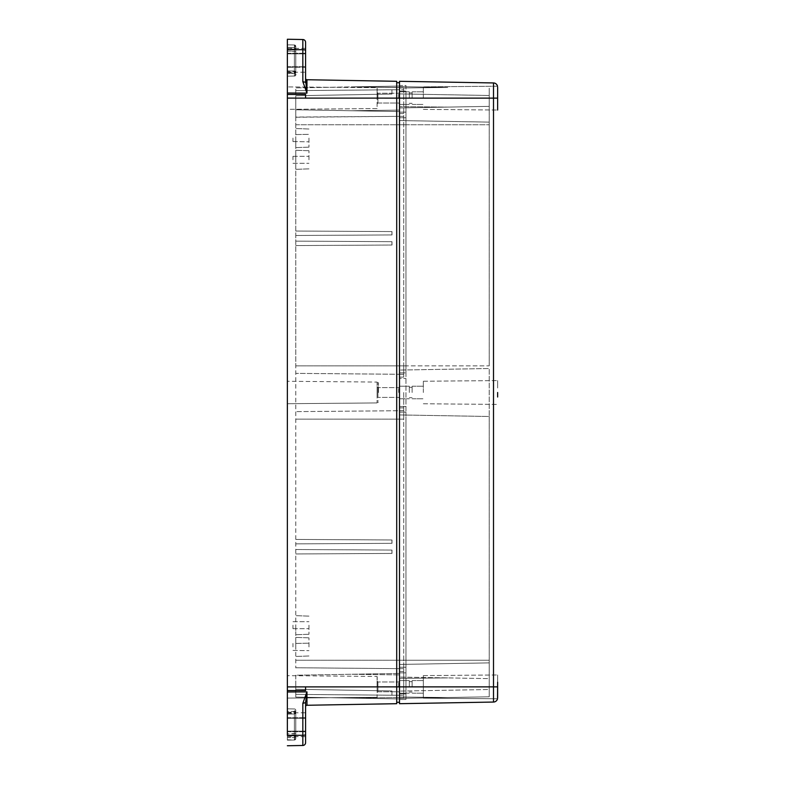 <?xml version="1.0" encoding="UTF-8"?>
<svg xmlns="http://www.w3.org/2000/svg" width="785" height="785" viewBox="0 0 785 785"><rect width="100%" height="100%" fill="white"/><g stroke="black" fill="none" stroke-linecap="round" stroke-linejoin="round"><path stroke-width="0.59" stroke-dasharray="3.92 2.94" d="M302.833 703.35L305.591 702.624L306.945 691.909L302.833 703.35L302.833 735.29L287.369 735.359L287.369 713.653L287.369 736.634L287.369 735.378L294.395 735.496L294.395 713.948L287.369 714.065L287.369 711.387L287.369 714.065L294.395 713.948A1.403 1.403 180 0 0 295.778 712.544L295.778 737.311L295.778 712.132L295.778 736.899L295.778 712.544L294.395 713.948L287.369 714.065L287.369 735.378L287.369 714.065L294.395 713.948L295.778 712.544L295.778 710.346A1.403 1.403 0 0 0 294.395 708.953L287.369 708.826L294.395 708.953L294.395 711.495A1.403 1.138 180 0 0 295.778 710.346L295.778 712.544A1.403 1.403 0 0 1 294.395 713.948L294.395 735.918L294.395 713.536L294.395 735.496L295.778 736.899L294.395 735.496L287.369 735.378L294.395 735.496L295.778 736.899L295.778 738.616A1.403 1.403 0 0 1 294.915 739.912L294.915 739.912A1.403 1.403 0 0 0 295.778 738.616A1.403 1.099 180 0 0 294.395 737.517L287.369 737.615L287.369 708.826L287.369 733.906L294.395 733.877L294.395 708.953A1.403 1.403 0 0 1 295.778 710.346A1.403 1.403 0 0 0 294.395 708.953A1.403 1.403 0 0 1 294.395 711.495L294.395 740.019A1.403 1.403 0 0 0 294.915 739.912A1.403 1.403 0 0 1 294.395 740.019L287.369 740.147L287.369 691.977L306.945 691.889M294.395 71.052A1.403 1.403 -0 0 1 295.778 72.456L295.778 47.689L295.778 72.868L295.778 48.101L295.778 72.456L294.395 71.052L287.369 70.935L287.369 49.622L287.369 70.935L294.395 71.052L295.778 72.456L295.778 74.653A1.403 1.403 0 0 1 294.915 75.949L294.915 75.949A1.403 1.403 0 0 1 294.395 76.047A1.403 1.403 0 0 0 295.778 74.653L295.778 72.456A1.403 1.403 180 0 0 294.395 71.052L294.395 49.082L294.395 71.464L294.395 49.504L295.778 48.101L294.395 49.504L287.369 49.622L294.395 49.504L295.778 48.101L295.778 46.384L295.778 73.034L295.778 46.384A1.403 1.403 0 0 0 294.395 44.98L287.369 44.853L287.369 76.174L294.395 76.047L287.369 76.174L287.369 44.853L294.395 44.98A1.403 1.403 0 0 1 295.778 46.384A1.403 1.099 180 0 1 294.395 47.483L287.369 47.385L287.369 44.853L294.395 44.98A1.403 1.403 0 0 1 294.395 47.483L294.395 44.98L294.395 47.483L287.369 47.385L287.369 44.853L294.395 44.98A1.403 1.403 0 0 1 295.778 46.384L295.778 48.101L294.395 49.504L294.395 73.505A1.403 1.138 0 0 1 294.395 76.047L294.395 73.505L294.395 76.047A1.403 1.403 0 0 0 295.778 74.653A1.403 1.138 180 0 0 294.395 73.505L294.395 71.052L292.687 71.023L294.395 71.052M294.453 738.832L294.395 740.019A1.403 1.403 0 0 0 295.778 738.616L295.778 711.966L295.778 738.616A1.403 1.099 0 0 0 294.395 737.517L294.915 739.912L294.395 737.517L287.369 737.615L287.369 740.147L294.395 740.019L294.444 738.754M308.956 138.072L308.956 147.148L308.956 138.072M295.778 138.072L295.778 147.609L295.778 138.072M292.972 138.072L292.972 141.585L292.972 138.072M308.956 159.806L308.956 150.73L308.956 159.806M292.972 159.806L292.972 156.303L292.972 159.806M295.778 159.806L295.778 150.269L295.778 159.806M308.956 646.928L308.956 637.852L308.956 646.928M295.778 646.928L295.778 637.391L295.778 646.928M292.972 646.928L292.972 643.415L292.972 646.928M308.956 625.194L308.956 634.27L308.956 625.194M292.972 625.194L292.972 628.697L292.972 625.194M295.778 625.194L295.778 634.731L295.778 625.194M292.697 49.533L294.395 49.504L294.395 47.483L294.395 49.504L287.369 49.622L292.687 49.533M287.369 735.378L294.395 735.496L295.778 736.899L295.778 738.616A1.403 1.403 0 0 1 294.395 740.019L294.395 733.877L295.778 733.514L287.369 733.906L287.369 735.359M377.085 697.306L287.369 698.091L287.369 675.659L287.369 698.091L287.369 675.659L287.369 698.091L377.085 697.306L377.085 676.444L287.369 675.659L377.085 676.444L377.085 697.306M377.085 402.931L287.369 403.716L287.369 381.284L287.369 403.716L287.369 381.284L287.369 403.716L377.085 402.931L377.085 382.069L287.369 381.284L377.085 382.069L377.085 402.931M377.085 108.556L287.369 109.341L287.369 86.909L287.369 109.341L377.085 108.556L377.085 87.694L287.369 86.909L377.085 87.694L377.085 108.556M377.202 686.875L377.202 677.072L377.202 686.875M377.085 686.875L377.085 677.072L377.085 686.875M378.458 392.5L378.458 382.697L378.458 392.5M377.085 392.5L377.085 382.697L377.085 392.5M377.202 98.125L377.202 88.322L377.202 98.125M377.085 98.125L377.085 88.322L377.085 98.125M399.506 407.915L403.716 407.915L399.506 407.915L399.506 86.065L399.506 407.915M403.716 392.5L403.716 419.131L403.716 392.5M497.523 698.787L423.341 698.14L423.341 675.61L423.341 698.14L497.523 698.787L497.631 674.963L497.523 698.787A4.21 4.21 0 0 1 493.5 702.055L399.506 703.694L399.506 86.635L399.506 87.979L399.506 87.469L351.327 86.909L295.778 87.881L295.778 117.053L295.778 98.125L295.778 109.772L399.506 111.578L399.506 110.086L399.506 111.578L351.327 110.744L399.506 110.086L351.327 110.744L295.778 109.772L399.506 111.578L399.506 98.125L399.506 698.935L399.506 82.71L399.506 111.578L295.778 109.772L295.778 87.881L399.506 86.065L351.327 86.909L399.506 86.065L351.327 86.909L399.506 87.586L399.506 98.125L399.506 87.586L351.327 86.909L399.506 87.488L399.506 86.635L399.516 106.534L399.506 81.306L493.5 82.945A4.21 4.21 0 0 1 497.523 86.213L497.631 102.766M295.778 675.228L295.778 697.119L351.327 698.091L295.778 697.119L295.778 675.228L399.506 673.422L351.327 674.256L399.506 674.914L351.327 674.256L295.778 675.228L399.506 673.422L295.778 675.228L295.778 686.875L295.778 675.228M287.369 735.79L294.395 735.918L294.395 713.536L294.395 735.918L295.778 737.311L294.395 735.918L287.369 735.79M287.369 713.653L294.395 713.536L295.778 712.132L294.395 713.536L287.369 713.653M287.369 49.21L287.369 71.347L294.395 71.464L294.395 49.082L294.395 71.464L295.778 72.868L294.395 71.464L287.369 71.347L287.369 49.21L294.395 49.082L295.778 47.689L294.395 49.082L287.369 49.21L287.369 71.347L287.369 49.21M399.506 698.935L351.327 698.091L399.506 698.935M399.506 374.278L403.716 374.278L403.716 365.869L403.716 377.085L403.716 86.909L403.716 374.278L399.506 374.278L399.506 406.522L399.506 372.875L405.953 372.875L405.953 85.506L399.506 85.506L399.506 112.147L399.506 85.506L405.953 85.506L405.953 412.125L405.953 117.75L405.953 372.875L399.506 372.875L399.506 412.125L405.953 412.125L405.953 660.244L405.953 412.125L399.506 412.125L399.506 392.5L399.506 672.853L399.506 660.244L399.506 667.25L405.953 667.25L405.953 660.244L405.953 672.853L405.953 419.131L405.953 699.494L405.953 667.25L399.506 667.25L399.506 697.021L399.506 686.875L399.506 693.881L405.953 693.881L405.953 686.875L405.953 693.881L399.506 693.881L399.506 667.25L405.953 667.25L399.506 667.25L399.506 112.147L399.506 378.478L405.953 378.478L399.506 378.478L399.506 124.756L399.506 370.069L489.222 368.508L489.222 416.492L489.222 368.508L399.506 370.069L399.506 117.75L405.953 117.75L405.953 98.125L405.953 117.75L399.506 117.75L399.506 365.869L403.716 365.869L399.506 365.869L403.716 365.869L399.506 365.869L399.506 120.556L399.506 124.756L403.716 124.756L399.506 124.756L403.716 124.756L399.506 124.756L399.506 116.347L403.716 116.347L399.506 116.347L403.716 116.347L399.506 116.347L399.506 98.125L399.506 107.938L489.222 106.368L489.222 88.195L489.222 106.368L489.222 88.195L489.222 106.368L399.506 107.938L399.506 87.979L399.506 117.75L405.953 117.75L399.506 117.75L399.506 91.119L405.953 91.119L405.953 98.125L405.953 91.119L399.506 91.119L399.506 120.556L399.506 93.915L399.506 98.125L403.716 98.125L295.778 98.125L403.716 98.125L399.506 98.125L399.506 89.716L403.716 89.716L399.506 89.716L399.506 374.278L295.778 373.375L295.778 667.947L295.778 365.869L295.778 373.375L399.506 374.278M398.672 98.125L398.672 93.219L398.672 98.125M398.672 392.5L398.672 387.594L398.672 392.5M398.672 686.875L398.672 681.969L398.672 686.875M377.919 691.781L377.919 681.969L377.085 681.135L377.919 681.969L377.919 691.781L377.085 692.615L377.919 691.781L377.919 686.875L377.919 691.781L398.672 691.781L399.516 692.625L398.672 691.781L377.919 691.781M377.919 392.5L377.919 387.594L377.919 392.5L377.919 387.594L377.085 386.76L377.085 398.24L377.085 386.76L377.919 387.594L377.919 397.406L377.919 392.5L377.919 397.406L377.085 398.24L377.919 397.406L377.919 392.5M377.919 103.031L377.919 93.219L377.085 92.385L377.919 93.219L377.919 103.031L377.085 103.865L377.919 103.031L377.919 98.125L377.919 103.031L398.672 103.031L399.516 103.875L398.672 103.031L377.919 103.031M305.591 724.722L305.591 712.809L305.591 724.722M287.369 724.722L287.369 717.716L287.369 731.728L287.369 718.275L305.591 718.275L287.369 718.275L287.369 712.809L287.369 718.275L305.591 718.275L287.369 718.275L287.369 731.169L305.591 731.169L305.591 736.634L305.591 731.169L287.369 731.169L287.369 724.722M287.369 691.977L287.369 39.25L302.833 39.525A2.806 2.806 0 0 1 305.591 42.321L305.591 53.831L287.369 53.831L287.369 48.366L287.369 53.831L305.591 53.831L305.591 53.272L305.591 67.284L305.591 66.725L287.369 66.725L305.591 66.725L305.591 53.831L287.369 53.831L305.591 53.831L305.591 72.191L287.369 72.191L287.369 53.831L287.369 66.725L305.591 66.725L287.369 66.725L287.369 72.191M287.369 60.278L287.369 53.272L287.369 60.278M295.778 117.25L295.778 365.869L295.778 117.053L399.506 116.347L295.778 117.25M399.506 82.71L396.71 82.71L396.71 703.694L306.964 705.264A1.403 1.403 0 0 0 305.591 706.667L305.591 742.679A2.806 2.806 0 0 1 302.833 745.475L287.369 745.75M287.369 739.794L294.395 740.019A1.403 1.403 0 0 0 295.778 738.616L294.915 739.912C295.925 739.323 295.925 738.459 294.924 737.331M287.369 76.174L294.395 76.047L294.395 72.671L294.395 76.047L287.369 76.174L287.369 73.613L294.395 73.505L287.369 73.613L287.369 76.174M287.369 740.147L294.395 740.019M287.369 708.826L294.395 708.953L287.369 708.826L287.369 711.387L294.395 711.495L294.395 713.948L294.395 711.495L287.369 711.387L287.369 708.826M287.369 70.935L287.369 73.613L287.369 70.935L292.687 71.023L287.369 70.935M287.369 739.185L287.369 740.049M295.778 724.722L295.778 712.132L295.778 724.722M295.778 60.278L295.778 72.868L295.778 60.278M403.716 660.244L403.716 410.722L403.716 668.653L403.716 660.244L399.506 660.244L399.506 419.131L399.506 664.444L399.506 660.244L403.716 660.244L399.506 660.244L399.506 668.653L403.716 668.653L403.716 698.091L403.716 668.653L399.506 668.653L403.716 668.653L399.506 668.653L399.506 686.875L399.506 664.444L399.506 691.085L399.506 686.875L403.716 686.875L295.778 686.875L295.778 697.119L351.327 698.091L399.506 697.512L351.327 698.091L295.778 697.119L295.778 686.875L403.716 686.875L399.506 686.875L399.506 695.284L403.716 695.284L399.506 695.284L399.506 660.244L403.716 660.244M399.506 671.46L403.716 671.46L399.506 671.46M399.506 698.091L403.716 698.091L399.506 698.091M399.506 377.085L403.716 377.085L399.506 377.085M399.506 113.54L403.716 113.54L399.506 113.54M399.506 86.909L403.716 86.909L399.506 86.909M399.506 410.722L403.716 410.722L399.506 410.722L399.506 392.5L399.506 419.131L403.716 419.131L399.506 419.131L403.716 419.131L399.506 419.131L399.506 660.244L399.506 410.722L295.778 411.625L399.506 410.722M391.921 550.059L391.921 553.425L295.778 553.965L391.921 553.425L391.921 550.059L295.778 549.52L391.921 550.059M391.921 543.328L295.778 543.868L391.921 543.328L391.921 539.972L392 543.328L392 539.972L295.778 539.432L392 539.972L295.778 539.432L392 539.972L391.921 543.328M295.778 667.75L399.506 668.653L295.778 667.75M295.778 694.382L399.506 695.284L295.778 694.382M391.921 231.575L295.778 231.035L391.921 231.575L391.921 234.941L391.921 231.575M295.778 235.48L392 234.941L295.778 235.48M391.921 241.672L295.778 241.132L391.921 241.672L391.921 245.028L392 241.672L392 245.028L295.778 245.568L392 245.028L391.921 241.672M295.778 90.618L399.506 89.716L295.778 90.618M392 553.425L392 550.059L392 553.425L295.778 553.965L392 553.425M295.778 543.868L392 543.328L295.778 543.868M392 690.947L391.921 695.216L392 690.947L295.778 689.269L392 690.947L391.921 695.216L392 690.947L295.778 689.269L392 690.947L391.921 695.216L392 690.947L295.778 689.269L392 690.947L391.921 695.216L392 690.947L295.778 689.269L392 690.947L391.921 695.216L392 690.947L295.778 689.269L392 690.947L391.921 695.216L392 690.947L295.778 689.269L392 690.947M295.778 231.035L392 231.575L392 234.941L392 231.575L295.778 231.035M295.778 241.132L392 241.672L295.778 241.132M391.921 89.784L392 94.053L295.778 95.731L392 94.053L391.921 89.784L392 94.053L295.778 95.731L392 94.053L391.921 89.784L392 94.053L295.778 95.731L392 94.053L391.921 89.784L392 94.053L295.778 95.731L392 94.053L391.921 89.784L392 94.053L295.778 95.731L392 94.053L391.921 89.784L392 94.053L295.778 95.731L392 94.053L391.921 89.784M396.71 702.29L399.506 702.29M287.369 98.105L396.71 98.125L396.71 82.71M287.369 731.169L305.591 731.169L287.369 731.169M305.591 702.496L305.591 706.667M305.591 67.284L305.591 60.278L305.591 67.284L287.369 67.284L305.591 67.284M497.523 686.875L493.5 686.875L493.5 98.125L399.506 98.125L489.222 98.125L489.222 122.117L399.506 120.556L489.222 122.117L489.222 95.485L399.506 93.915L489.222 95.485L489.222 98.125L295.778 98.125L399.506 98.125L396.71 98.125L396.71 81.306L306.964 79.736A1.403 1.403 0 0 1 305.591 78.333L305.591 79.373M302.833 39.525L302.833 49.71A2.806 0.726 0 0 1 305.591 50.436L305.591 72.191M287.369 49.641L302.833 49.71L302.833 81.65L305.591 82.376L306.964 93.091L306.964 79.736M306.964 93.111L287.369 93.022M306.964 93.091L302.833 81.699M497.631 392.5L497.631 397.004M423.341 392.5L423.341 381.235L423.341 392.5M497.631 682.234L497.631 674.963L497.631 682.234M497.631 387.996L497.631 380.588L497.631 387.996M423.341 98.125L423.341 86.86L423.341 98.125M497.631 87.145L497.523 86.213L423.341 86.86L497.523 86.213M412.125 392.5L412.125 386.191L412.125 392.5M412.125 686.875L412.125 680.566L412.125 686.875M412.125 98.125L412.125 91.816L412.125 98.125M489.222 678.632L489.222 696.805L489.222 678.632L489.222 696.805L447.695 697.531L489.222 696.805L489.222 678.632L399.506 677.062L489.222 678.632M447.695 87.469L399.506 86.635L447.695 87.469L399.506 86.635L447.695 87.469L399.506 88.018L447.695 87.469M409.319 98.125L409.319 91.816L409.319 98.125M409.319 392.5L409.319 386.191L409.319 392.5M409.319 686.875L409.319 680.566L409.319 686.875M399.506 698.365L489.222 696.805L399.506 698.365M423.341 686.875L423.341 693.184L423.341 686.875M399.506 112.147L405.953 112.147L399.506 112.147M399.506 406.522L405.953 406.522L399.506 406.522M399.506 672.853L405.953 672.853L399.506 672.853M399.506 699.494L405.953 699.494L399.506 699.494M447.695 107.094L399.506 107.938L489.222 106.368L447.695 107.094L399.506 106.632L447.695 107.094M399.506 414.931L489.222 416.492L489.222 419.131L489.222 416.492L399.506 414.931M489.222 660.244L489.222 419.131L489.222 662.883L489.222 660.244L399.506 660.244L489.222 660.244M399.506 664.444L489.222 662.883L489.222 686.875L489.222 662.883L399.506 664.444M489.222 689.515L489.222 686.875L489.222 689.515L399.506 691.085L489.222 689.515M489.222 365.869L489.222 124.756L489.222 365.869L399.506 365.869L489.222 365.869M489.222 122.117L489.222 124.756L489.222 122.117L399.506 120.556L489.222 122.117M306.945 691.909L306.964 705.264M294.817 711.436L294.444 710.562M294.797 47.434L294.444 46.58M287.369 712.358L295.778 711.966L287.369 712.358M292.687 735.466L294.395 735.496L294.395 737.517L294.395 735.496L292.697 735.466L294.395 735.496M305.591 734.564A2.806 0.726 0 0 1 302.833 735.29L302.833 745.475M287.369 72.642L294.395 72.671L294.395 51.123L294.395 72.671L295.778 73.034L287.369 72.642M287.369 51.094L294.395 51.123L294.395 44.98L294.395 51.123L295.778 51.486L287.369 51.094M493.5 702.055L493.5 686.875L287.369 686.895M305.591 686.895L305.591 690.506L287.369 690.564M294.395 44.98A1.403 1.403 0 0 1 295.778 46.384M399.506 419.131L295.778 419.131L399.506 419.131M295.778 660.244L399.506 660.244L295.778 660.244M295.778 365.869L399.506 365.869L295.778 365.869M295.778 124.756L489.222 124.756L295.778 124.756M305.591 98.105L305.591 94.494L287.369 94.435M399.506 678.368L447.695 677.906L399.506 678.368M493.5 82.945L493.5 98.125L497.523 98.125M399.506 686.875L489.222 686.875L399.506 686.875M399.506 98.125L489.222 98.125L399.506 98.125M399.506 697.021L447.695 697.531L399.506 697.021M295.778 74.653L294.915 75.949C295.739 75.9 295.729 75.026 294.885 73.339M295.778 134.569L308.956 134.343L295.778 134.569M308.956 129.005L295.778 128.544L308.956 129.005M292.972 156.303L308.956 156.303L292.972 156.303M308.956 150.73L295.778 150.269L308.956 150.73M295.778 643.415L308.956 643.19L295.778 643.415M308.956 637.852L295.778 637.391L308.956 637.852M292.972 621.691L308.956 621.691L292.972 621.691M308.956 616.127L295.778 615.666L308.956 616.127M292.687 713.977L294.395 713.948M377.085 382.697L378.458 382.697L377.085 382.697M378.458 400.909L377.085 400.909L378.458 400.909M398.672 93.219L399.516 92.375L398.672 93.219L377.919 93.219L398.672 93.219M398.672 387.594L399.516 386.75L398.672 387.594L377.919 387.594L398.672 387.594M398.672 681.969L399.516 681.125L398.672 681.969L377.919 681.969L398.672 681.969M287.369 717.716L305.591 717.716L287.369 717.716M287.369 53.272L305.591 53.272L287.369 53.272M377.085 402.303L378.458 402.303L377.085 402.303M378.458 384.091L377.085 384.091L378.458 384.091M398.672 397.406L399.516 398.25L398.672 397.406L377.919 397.406L398.672 397.406M287.369 731.728L305.591 731.728L287.369 731.728M287.369 712.809L305.591 712.809M287.369 736.634L305.591 736.634M305.591 48.366L287.369 48.366M308.956 655.995L295.778 656.456L308.956 655.995M292.972 650.431L308.956 650.657L292.972 650.431M308.956 634.27L295.778 634.731L308.956 634.27M292.972 628.697L308.956 628.697L292.972 628.697M308.956 147.148L295.778 147.609L308.956 147.148M292.972 141.585L308.956 141.81L292.972 141.585M308.956 168.873L295.778 169.334L308.956 168.873M292.972 163.309L308.956 163.309L292.972 163.309M423.341 381.235L497.631 380.588L423.341 381.235M423.341 675.61L497.631 674.963L423.341 675.61M412.125 386.191L423.341 386.191L412.125 386.191M412.125 680.566L423.341 680.566L412.125 680.566M412.125 91.816L423.341 91.816L412.125 91.816M399.506 91.816L409.319 91.816L399.506 91.816M399.506 386.191L409.319 386.191L399.506 386.191M399.506 680.566L409.319 680.566L399.506 680.566M409.319 387.309L412.125 387.309L409.319 387.309M409.319 681.684L412.125 681.684L409.319 681.684M409.319 92.934L412.125 92.934L409.319 92.934M423.341 403.765L497.631 404.412L423.341 403.765M423.341 109.39L497.631 110.037L423.341 109.39M412.125 398.809L423.341 398.809L412.125 398.809M412.125 693.184L423.341 693.184L412.125 693.184M412.125 104.434L423.341 104.434L412.125 104.434M399.506 104.434L409.319 104.434L399.506 104.434M399.506 398.809L409.319 398.809L399.506 398.809M399.506 693.184L409.319 693.184L399.506 693.184M409.319 397.691L412.125 397.691L409.319 397.691M409.319 692.066L412.125 692.066L409.319 692.066M409.319 103.316L412.125 103.316L409.319 103.316"/><path stroke-width="1.18" d="M287.369 686.895L396.71 686.875L396.71 81.306L306.964 79.736A1.403 1.403 0 0 1 305.591 78.333L305.591 42.321A2.806 2.806 0 0 0 302.833 39.525L287.369 39.25L287.369 735.378M305.591 742.679A2.806 2.806 0 0 1 302.833 745.475A2.806 2.806 0 0 0 305.591 742.679L305.591 702.624L302.833 703.35L306.925 691.889L287.369 691.977M305.591 706.667A1.403 1.403 0 0 1 306.964 705.264L306.964 691.889L305.591 702.595M287.369 93.022L306.945 93.111M305.591 79.373L306.945 93.091L302.833 81.65L305.591 82.376L305.591 50.436A2.806 0.726 180 0 0 302.833 49.71L287.369 49.641M305.591 734.564A2.806 0.726 180 0 1 302.833 735.29L302.833 745.475L287.369 745.75M396.71 702.29L399.506 702.29M396.71 82.71L399.506 82.71M306.964 705.264L396.71 703.694L396.71 686.875L399.506 686.875L399.506 703.694L493.5 702.055A4.21 4.21 0 0 0 497.523 698.787L497.631 682.234L497.631 697.855M497.631 397.004L497.631 392.5M497.631 102.766L497.631 87.145M497.631 110.037L497.631 98.125L497.631 110.037M287.369 98.105L399.506 98.125L399.506 81.306L493.5 82.945A4.21 4.21 0 0 1 497.523 86.213M497.523 98.125L399.506 98.125L399.506 686.875L497.523 686.875M306.945 93.091L306.964 79.736M302.833 81.65L302.833 39.525M305.591 98.105L305.591 94.494L287.369 94.435M302.833 703.35L302.833 735.29L287.369 735.359M305.591 686.895L305.591 690.506L287.369 690.564M493.5 82.945L493.5 702.055"/></g></svg>
